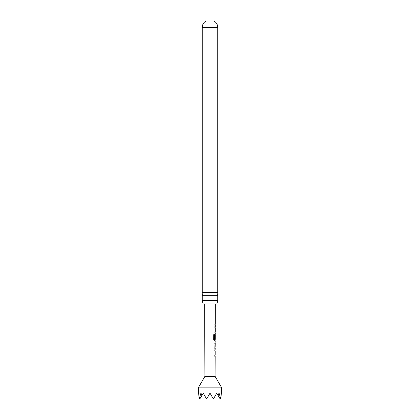<?xml version="1.0" encoding="UTF-8"?>
<svg xmlns="http://www.w3.org/2000/svg" width="420" height="420" viewBox="0 0 420 420"><rect width="100%" height="100%" fill="white"/><g stroke="black" fill="none" stroke-linecap="round" stroke-linejoin="round"><path stroke-width="0.63" d="M217.754 295.318L202.246 295.318L203.107 293.932L202.246 292.546L202.246 27.436A7.355 7.355 0 0 1 206.041 21L213.959 21A7.355 7.355 0 0 1 217.754 27.436L217.754 292.546L216.893 293.932L217.754 295.318L217.754 300.636L216.878 303.933L203.123 303.933L202.246 300.636L217.754 300.636M214.919 338.882L215.229 335.423L215.161 338.882L214.856 338.882L214.867 335.475L215.234 334.367L215.24 333.018L214.877 333.018L214.883 331.832L215.245 331.832L215.255 327.831L214.898 327.831L214.898 326.639L215.261 326.644L215.266 325.295L214.904 325.295L214.909 324.109L215.266 324.104L215.339 303.933M221.319 387.145L198.681 387.145L198.681 393.12L198.975 397.546L199.358 398.207L200.944 393.12L201.999 395.22L203.212 393.12L206.147 398.207L207.443 397.546L210 393.12L212.557 397.546L213.853 398.207L216.788 393.12L218.001 395.22L219.056 393.12L220.642 398.207L221.025 397.546L221.319 393.12L221.319 387.145L215.093 376.367L204.908 376.367L198.681 387.145M215.093 376.367L215.161 356.192L214.783 356.186L214.788 355L215.166 355L215.177 351.005L214.804 350.999L214.814 349.818L215.182 349.818L214.825 347.361L215.213 340.746L214.389 340.741L213.707 339.628L213.728 334.64L214.452 334.64L214.478 339.423L215.219 339.423L215.229 335.423M214.342 334.64L214.436 339.344M215.161 338.882L214.856 338.882M204.908 376.367L204.661 303.933M214.914 325.295L215.266 325.295M215.166 334.367L215.119 335.423M214.846 343.276L215.203 343.282L215.145 347.288L215.203 343.282M214.825 348.469L215.187 348.474M202.246 292.546L217.754 292.546M202.246 300.636L202.246 295.318M206.147 398.207L206.603 399L207.443 397.546M218.001 395.22L220.185 399L220.642 398.207M199.358 398.207L199.815 399L201.999 395.22M212.557 397.546L213.397 399L213.853 398.207M215.103 327.831L214.788 327.831M215.061 333.018L214.772 333.018M215.019 340.741L215.045 339.423M215.035 340.746L214.294 340.741M214.741 343.276L215.045 343.282L215.145 347.288M214.709 349.818L215.114 349.818M214.683 355L215.009 355M214.982 356.192L214.678 356.186L214.982 356.192M202.246 27.436L217.754 27.436M215.261 325.295L215.156 324.109M215.25 326.639L215.145 327.831M215.124 333.018L215.129 331.832M215.072 348.416L215.077 347.288M215.093 343.282L215.098 342.153M215.045 356.192L215.05 355M215.066 351.005L215.072 349.818"/></g></svg>
